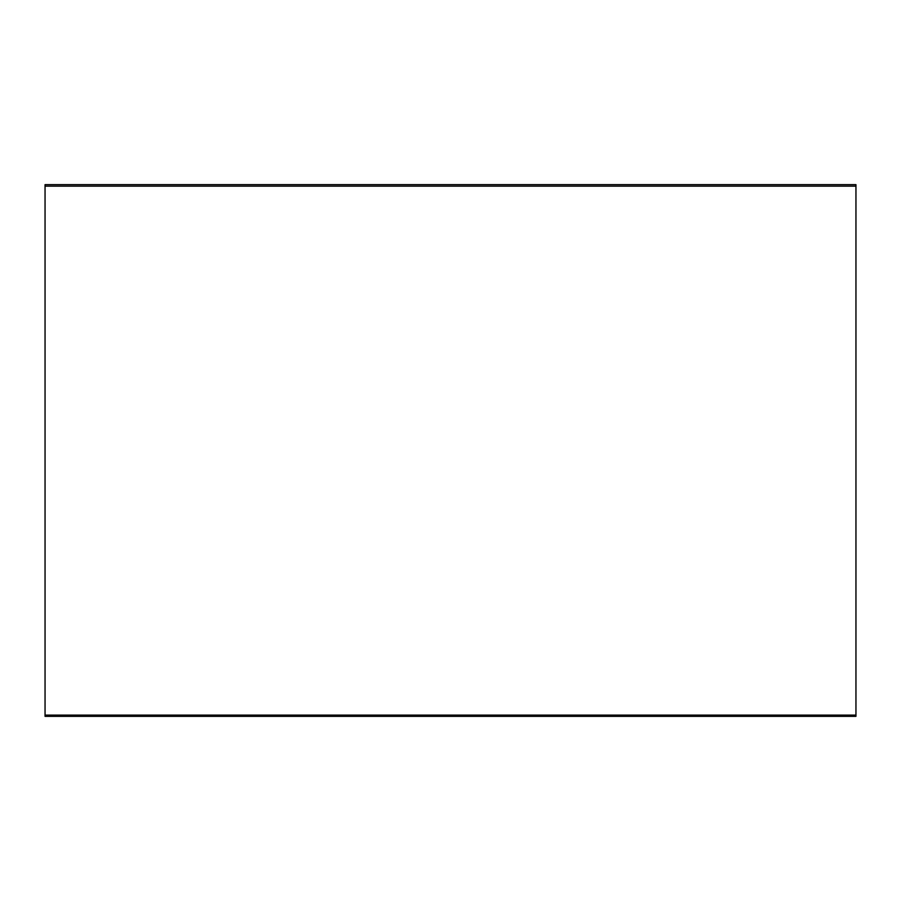 <?xml version="1.0" encoding="UTF-8"?>
<svg xmlns="http://www.w3.org/2000/svg" width="901" height="901" viewBox="0 0 901 901"><rect width="100%" height="100%" fill="white"/><g stroke="black" fill="none" stroke-linecap="round" stroke-linejoin="round"><path stroke-width="1.35" d="M855.95 715.112L855.95 184.649L45.05 184.649L45.05 716.351L855.95 716.351L855.95 715.112L45.05 715.112M855.95 186.147L45.05 186.147"/></g></svg>
